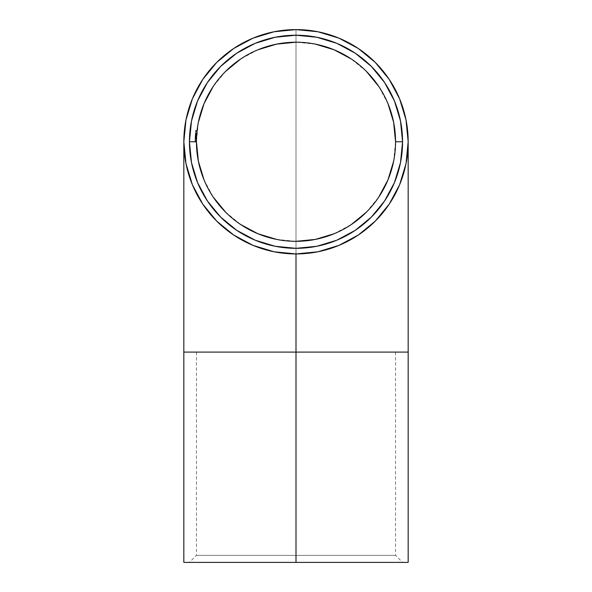 <?xml version="1.0" encoding="UTF-8"?>
<svg xmlns="http://www.w3.org/2000/svg" width="592" height="592" viewBox="0 0 592 592"><rect width="100%" height="100%" fill="white"/><g stroke="black" fill="none" stroke-linecap="round" stroke-linejoin="round"><path stroke-width="0.44" stroke-dasharray="2.96 2.22" d="M408.169 352.085L296 352.085L296 29.6A112.169 112.169 0 0 1 408.169 141.769A112.169 112.169 0 0 1 296 253.938A112.169 112.169 0 0 0 408.169 141.769A112.169 112.169 0 0 0 296 29.6A112.169 112.169 0 0 0 183.831 141.769A112.169 112.169 0 0 0 296 253.938A112.169 112.169 0 0 1 183.831 141.769A112.169 112.169 0 0 1 296 29.6L296 352.085L196.448 352.085L296 352.085L296 555.392L196.448 555.392L296 555.392L296 562.4L296 352.085L408.169 352.085M296 562.4L189.44 562.4L296 562.4L296 352.085L183.831 352.085L296 352.085L296 562.4L183.831 562.4L402.56 562.4L189.44 562.4L296 562.4L296 555.392L196.448 555.392L296 555.392L296 352.085L296 555.392L395.552 555.392L296 555.392L296 562.4L408.169 562.4L296 562.4M296 42.217A99.552 99.552 0 0 0 196.448 141.769A99.552 99.552 0 0 0 296 241.321A99.552 99.552 0 0 0 395.552 141.769A99.552 99.552 0 0 0 296 42.217L315.418 44.134M196.544 137.411L196.714 134.495L195.308 134.495L195.663 130.64L197.077 130.64L196.603 136.204L196.707 134.68L196.655 135.442L195.249 135.457L196.648 135.457L196.796 133.496L195.39 133.496L196.796 133.496L196.648 135.457L196.951 131.779A99.552 99.552 0 0 0 196.448 141.769A99.552 99.552 0 0 1 197.077 130.64L196.951 131.779A99.552 99.552 0 0 1 197.077 130.64L196.448 141.769A99.552 99.552 0 0 1 196.455 140.63L196.522 138.04A99.552 99.552 0 0 1 196.566 136.915A99.552 99.552 0 0 0 196.522 138.062A99.552 99.552 0 0 1 196.566 136.915A99.552 99.552 0 0 0 196.522 138.062L196.485 139.179A99.552 99.552 0 0 0 196.448 141.769A99.552 99.552 0 0 1 197.106 130.351L196.522 137.943A99.552 99.552 0 0 0 196.448 141.769A99.552 99.552 0 0 1 196.492 138.831L196.677 135.102A99.552 99.552 0 0 1 196.781 133.637A99.552 99.552 0 0 0 196.448 141.769A99.552 99.552 0 0 1 196.537 137.618L196.522 137.943A99.552 99.552 0 0 0 196.448 141.769A99.552 99.552 0 0 1 196.492 138.831L196.677 135.102A99.552 99.552 0 0 1 196.781 133.637A99.552 99.552 0 0 0 196.448 141.769A99.552 99.552 0 0 1 196.537 137.618L196.951 131.779A99.552 99.552 0 0 1 197.077 130.64A99.552 99.552 0 0 0 196.448 141.769A99.552 99.552 0 0 1 196.781 133.637A99.552 99.552 0 0 0 196.67 135.139L196.463 140.363A99.552 99.552 0 0 0 196.448 141.769A99.552 99.552 0 0 1 197.106 130.351A99.552 99.552 0 0 0 196.448 141.769L196.699 134.732L196.448 141.784A99.552 99.552 0 0 1 196.596 136.345A99.552 99.552 0 0 1 196.67 135.205A99.552 99.552 0 0 1 196.951 131.779L195.545 131.779A100.951 100.951 0 0 0 195.049 141.769L196.448 141.769A99.552 99.552 0 0 1 197.106 130.351A99.552 99.552 0 0 0 196.67 135.213L196.677 135.05A99.552 99.552 0 0 1 196.781 133.637A99.552 99.552 0 0 0 196.448 141.769A99.552 99.552 0 0 1 196.507 138.343L196.551 137.359A99.552 99.552 0 0 0 196.448 141.769A99.552 99.552 0 0 1 196.551 137.366L196.463 140.363A99.552 99.552 0 0 0 196.448 141.769A99.552 99.552 0 0 1 196.5 138.602L196.537 137.633A99.552 99.552 0 0 0 196.448 141.769A99.552 99.552 0 0 1 196.485 139.201A99.552 99.552 0 0 0 196.448 141.769A99.552 99.552 0 0 1 197.106 130.351L196.485 139.201A99.552 99.552 0 0 0 196.448 141.769L197.106 130.388L196.448 142.05L197.099 130.418L196.448 142.05L195.049 142.05L195.086 138.913L195.049 140.911L196.455 140.911L196.522 137.914L195.123 137.914L195.049 141.91L195.39 133.496L195.123 137.914L196.529 137.862L195.131 137.677L195.293 134.702L195.271 135.094L196.677 135.094L195.271 135.094L195.049 140.859L195.079 139.201L196.485 139.201A99.552 99.552 0 0 1 197.106 130.351L196.485 139.201L195.079 139.201L195.071 139.668L196.47 139.668L195.071 139.668L195.049 141.784L196.448 141.769L195.049 141.769A100.951 100.951 0 0 1 195.663 130.64A100.951 100.951 0 0 0 195.545 131.779L196.951 131.779A99.552 99.552 0 0 1 197.077 130.64L195.663 130.64L197.077 130.64A99.552 99.552 0 0 0 196.448 141.769A99.552 99.552 0 0 1 196.596 136.345L195.197 136.345L196.596 136.345A99.552 99.552 0 0 1 196.67 135.205L195.264 135.205L196.67 135.205A99.552 99.552 0 0 1 196.951 131.779L195.545 131.779A100.951 100.951 0 0 0 195.049 141.769A100.951 100.951 0 0 1 195.663 130.64A100.951 100.951 0 0 0 195.545 131.779L195.293 134.71L195.39 133.496L196.796 133.526L195.39 133.496L195.264 135.213A100.951 100.951 0 0 1 195.693 130.351A100.951 100.951 0 0 0 195.049 141.769L196.448 141.91L195.049 141.91L195.131 137.721L196.529 137.721L195.131 137.721L195.16 136.996L195.279 135.006L196.677 135.006L195.279 135.006L195.39 133.511L196.796 133.496L196.596 136.367L196.714 134.495L195.308 134.495L196.714 134.495L196.566 136.915L195.168 136.915L195.264 135.131L195.308 134.495L195.256 135.257L196.662 135.257L196.714 134.495L195.308 134.495L195.249 135.413L195.168 136.915L196.566 136.915L196.662 135.257L195.256 135.257L195.168 136.915L196.566 136.915L195.168 136.915L195.19 136.404L195.308 134.532L195.131 137.692L196.537 137.677L196.796 133.496L195.39 133.496L195.308 134.488L196.714 134.495L196.566 136.915L196.714 134.495L195.286 134.835L196.67 135.213L195.264 135.213A100.951 100.951 0 0 1 195.693 130.351L197.106 130.351L195.693 130.351A100.951 100.951 0 0 0 195.049 141.769L196.448 141.769L195.049 141.769A100.951 100.951 0 0 1 195.693 130.351L197.106 130.351A99.552 99.552 0 0 0 196.448 141.769A99.552 99.552 0 0 1 197.106 130.351A99.552 99.552 0 0 0 196.67 135.213L196.455 140.911L195.049 140.911L196.455 140.911L196.537 137.692L195.131 137.692L196.537 137.692L196.655 135.405L196.529 137.721L195.131 137.721L196.529 137.721L196.455 140.911L195.049 140.911L195.308 134.495L195.131 137.677L195.308 134.495L196.714 134.495L196.537 137.633L195.131 137.633L195.286 134.872L195.101 138.602A100.951 100.951 0 0 0 195.049 141.769A100.951 100.951 0 0 1 195.693 130.351A100.951 100.951 0 0 0 195.049 141.769A100.951 100.951 0 0 1 195.057 140.363L195.108 138.328A100.951 100.951 0 0 0 195.049 141.769L196.448 141.769L195.049 141.769A100.951 100.951 0 0 1 195.057 140.363L196.463 140.363L195.057 140.363L195.049 141.821L195.049 140.852L196.455 140.674L196.448 141.91L196.537 137.692L195.131 137.677L195.39 133.496L195.145 137.366A100.951 100.951 0 0 0 195.049 141.769L196.448 141.769A99.552 99.552 0 0 1 197.106 130.351L195.693 130.351A100.951 100.951 0 0 0 195.049 141.769A100.951 100.951 0 0 1 195.131 137.633L196.537 137.633A99.552 99.552 0 0 0 196.448 141.769L195.049 141.769L196.448 141.769A99.552 99.552 0 0 1 196.507 138.343L195.116 138.136L195.049 142.05L196.448 142.05L196.781 133.703L196.603 136.212L195.205 136.204L195.175 136.648L195.131 137.692L196.537 137.677L196.5 138.602L195.101 138.617A100.951 100.951 0 0 0 195.049 141.769L196.448 141.769L195.049 141.769A100.951 100.951 0 0 1 195.145 137.359L195.108 138.343A100.951 100.951 0 0 0 195.049 141.769L196.448 141.769A99.552 99.552 0 0 1 196.5 138.602L196.448 142.05L196.463 140.008L196.455 140.911L195.049 140.911L195.064 140.008L195.131 137.721L196.529 137.721L196.47 139.653M196.448 141.34L196.485 139.201A99.552 99.552 0 0 1 196.522 138.062L195.116 138.062A100.951 100.951 0 0 1 195.412 133.222L196.818 133.222L196.981 131.535L196.603 136.204L196.64 135.635L195.234 135.635L195.094 138.831A100.951 100.951 0 0 0 195.049 141.769A100.951 100.951 0 0 1 195.375 133.637A100.951 100.951 0 0 0 195.271 135.05L195.353 133.903L196.759 133.903L195.353 133.903L195.293 134.739L196.714 134.495L196.655 135.405L196.714 134.495L195.308 134.495L195.219 135.901L195.101 138.602L195.175 136.767L195.116 138.136L196.514 138.136L196.603 136.204L195.205 136.212L196.603 136.204L197.106 130.351L195.693 130.351L195.205 136.212L195.663 130.64A100.951 100.951 0 0 0 195.545 131.779L196.951 131.779A99.552 99.552 0 0 1 197.077 130.64L195.663 130.64A100.951 100.951 0 0 0 195.545 131.779L195.249 135.457L195.39 133.496L196.796 133.496L195.39 133.496L195.353 133.91L195.39 133.496L196.781 133.637L195.39 133.496L195.264 135.139A100.951 100.951 0 0 1 195.375 133.637L195.271 135.05L196.677 135.05L195.271 135.05L195.249 135.457L195.375 133.637A100.951 100.951 0 0 0 195.271 135.05L195.145 137.366L196.551 137.366L195.145 137.366A100.951 100.951 0 0 0 195.049 141.769A100.951 100.951 0 0 1 195.375 133.637L196.781 133.637A99.552 99.552 0 0 0 196.448 141.769L195.049 141.769A100.951 100.951 0 0 1 195.131 137.633L195.293 134.754L195.264 135.139L196.67 135.139L195.264 135.139A100.951 100.951 0 0 1 195.375 133.637A100.951 100.951 0 0 0 195.049 141.769A100.951 100.951 0 0 1 195.145 137.359L196.551 137.359L195.145 137.359L195.293 134.71L195.131 137.692L196.537 137.692L196.655 135.405L196.529 137.721L195.131 137.721L195.212 135.975L195.182 136.626L196.581 136.648L195.175 136.648L195.131 137.729L195.249 135.413L195.308 134.495L196.714 134.495L196.544 137.396L196.714 134.502L195.308 134.495L196.714 134.495L196.611 136.093L195.205 136.093L195.308 134.495L195.094 138.831L196.492 138.831L195.094 138.831A100.951 100.951 0 0 0 195.049 141.769A100.951 100.951 0 0 1 195.057 140.363L195.049 141.91L196.448 141.91L195.049 141.91L195.094 138.831A100.951 100.951 0 0 0 195.049 141.769L196.448 141.769A99.552 99.552 0 0 1 196.551 137.366L196.463 140.015L196.603 136.212L195.205 136.212L195.049 142.05L195.293 134.702L196.699 134.71L196.537 137.677L195.131 137.692L195.086 138.935L195.234 135.635L196.64 135.635L196.603 136.271L196.699 134.724L196.522 138.091L195.116 138.091L196.522 138.091L196.455 140.911L195.049 140.911L196.455 140.911L196.463 140.363A99.552 99.552 0 0 0 196.448 141.769L195.049 141.769A100.951 100.951 0 0 1 195.057 140.363L196.463 140.363L195.057 140.363L195.049 141.029L195.049 141.888L196.448 141.91L195.049 141.91L195.071 139.534L195.086 138.913L196.492 138.913L195.086 138.913L196.492 138.913L195.086 138.913L195.057 140.711L195.079 139.179L195.212 135.975L196.603 136.212L196.448 142.05L195.049 142.05L196.448 142.05L195.049 142.05L195.205 136.212L195.693 130.351L197.106 130.351L196.699 134.695L196.981 131.498L195.575 131.498L196.981 131.498L196.781 133.703L195.367 133.703L196.781 133.703L196.981 131.498L195.575 131.498L195.523 131.986L195.567 131.528L195.205 136.204L196.603 136.212L195.205 136.204L195.049 140.911L196.455 140.911L196.603 136.204L196.455 140.911L195.049 140.911L195.086 139.002L195.049 142.05L195.205 136.212L196.603 136.204L195.205 136.204L195.412 133.215L195.205 136.204L196.603 136.204L196.981 131.528L196.773 133.762L195.367 133.762L195.693 130.351A100.951 100.951 0 0 0 195.079 139.201L195.049 140.911L195.086 139.002L196.492 139.002L195.086 139.002L195.693 130.388L195.049 142.05L195.16 136.974L196.559 137.063L196.781 133.703L195.367 133.703L195.575 131.498L196.981 131.498L196.818 133.244A99.552 99.552 0 0 0 196.522 138.062L195.116 138.062L196.522 138.062A99.552 99.552 0 0 1 197.106 130.351L195.693 130.351L197.106 130.351L195.693 130.351L197.106 130.351L196.485 139.201L196.603 136.204L196.537 137.618L195.131 137.618A100.951 100.951 0 0 0 195.049 141.769L196.448 141.769L195.049 141.769A100.951 100.951 0 0 1 195.123 137.943L195.205 136.093L196.611 136.093L196.522 137.943L195.123 137.943L196.522 137.943A99.552 99.552 0 0 0 196.448 141.769A99.552 99.552 0 0 1 196.781 133.637A99.552 99.552 0 0 0 196.67 135.139L196.677 135.05A99.552 99.552 0 0 1 196.781 133.637L195.375 133.637A100.951 100.951 0 0 0 195.049 141.769L196.448 141.769A99.552 99.552 0 0 1 196.492 138.831L196.581 136.648L195.175 136.648L196.581 136.648L196.677 135.102L195.271 135.102L195.39 133.496L196.796 133.496L196.759 133.903L196.796 133.496L195.39 133.496L195.131 137.618L196.537 137.618L196.796 133.496L195.39 133.496L196.796 133.496L196.677 135.102A99.552 99.552 0 0 1 196.781 133.637L195.375 133.637A100.951 100.951 0 0 0 195.271 135.102L196.677 135.102L196.714 134.495L195.308 134.495L195.094 138.831L196.492 138.831L195.094 138.831A100.951 100.951 0 0 0 195.049 141.769A100.951 100.951 0 0 1 195.375 133.637L196.781 133.637A99.552 99.552 0 0 0 196.448 141.769L195.049 141.769A100.951 100.951 0 0 1 195.375 133.637A100.951 100.951 0 0 0 195.271 135.102L195.131 137.618A100.951 100.951 0 0 0 195.049 141.769A100.951 100.951 0 0 1 195.123 137.943L195.308 134.51L196.714 134.495L196.611 136.093L195.205 136.093L195.079 139.209L196.485 139.201A99.552 99.552 0 0 0 196.448 141.769L195.049 141.769L196.448 141.769A99.552 99.552 0 0 1 196.537 137.618L195.131 137.618A100.951 100.951 0 0 0 195.049 141.769L196.448 141.769L195.049 141.769A100.951 100.951 0 0 1 195.123 137.943L195.205 136.093L196.611 136.093L196.522 137.943L195.123 137.943L196.522 137.943A99.552 99.552 0 0 0 196.448 141.769L195.049 141.769L196.448 141.769A99.552 99.552 0 0 1 196.492 138.831L196.581 136.648M296 352.085L395.552 352.085L296 352.085M257.905 49.795L240.692 58.993M225.611 71.373L213.231 86.462M198.364 122.344L196.448 141.769L195.049 141.769A100.951 100.951 0 0 1 195.375 133.637A100.951 100.951 0 0 0 195.271 135.102L195.131 137.618L196.537 137.618L196.796 133.496L195.39 133.496L196.796 133.496L196.677 135.102L195.271 135.102L196.677 135.102A99.552 99.552 0 0 1 196.781 133.637L195.375 133.637L196.781 133.637A99.552 99.552 0 0 0 196.448 141.769A99.552 99.552 0 0 1 196.537 137.618L196.448 142.05L196.566 137.041L195.16 137.041L195.367 133.762L196.773 133.762L196.559 137.063L195.16 136.974L196.566 136.974L196.448 141.495L195.049 141.495L196.448 141.495L196.448 142.05L195.049 142.05L196.448 141.954M204.025 179.864L213.231 197.077M225.611 212.158L240.692 224.538M276.582 239.405L296 241.321M334.095 233.744L351.308 224.538M366.389 212.158L378.769 197.077M393.636 161.187L395.552 141.769M387.975 103.674L378.769 86.462M366.389 71.373L351.308 58.993M296 555.392L395.552 555.392L296 555.392M196.67 135.235L196.773 133.777L195.367 133.777L195.16 137.004L195.205 136.204L196.603 136.204L196.707 134.68L196.603 136.204L195.205 136.204L195.168 136.863L195.049 140.911L195.086 139.002L196.492 139.002L196.448 141.91L196.463 140.363A99.552 99.552 0 0 0 196.448 141.769L195.049 141.769A100.951 100.951 0 0 1 195.375 133.637A100.951 100.951 0 0 0 195.271 135.102L195.131 137.618A100.951 100.951 0 0 0 195.049 141.769A100.951 100.951 0 0 1 195.123 137.943L195.575 131.498L195.367 133.703L196.781 133.703L196.625 135.916L195.219 135.916L195.367 133.703L195.219 135.916L196.625 135.916L196.662 135.331M196.588 136.545L196.551 137.359A99.552 99.552 0 0 0 196.448 141.769L195.049 141.769A100.951 100.951 0 0 1 195.079 139.201A100.951 100.951 0 0 0 195.049 141.769L196.448 141.769A99.552 99.552 0 0 1 196.485 139.201L195.079 139.201L196.485 139.201L195.079 139.201L196.485 139.201L195.079 139.201L195.693 130.351A100.951 100.951 0 0 0 195.116 138.062L196.522 138.062L196.818 133.222L195.412 133.222L195.116 138.062L196.522 138.062L195.116 138.062A100.951 100.951 0 0 0 195.079 139.201L195.693 130.351L195.367 133.777L196.773 133.777L197.106 130.351L195.693 130.351L197.106 130.351L196.544 137.551M196.581 136.737L196.714 134.495L195.293 134.71L196.714 134.495L196.655 135.42M196.455 140.674L196.5 138.55L196.455 140.881L195.049 140.911L196.455 140.911L196.485 139.179L195.079 139.201A100.951 100.951 0 0 0 195.049 141.769A100.951 100.951 0 0 1 195.079 139.201L196.485 139.201A99.552 99.552 0 0 0 196.448 141.769L195.049 141.991L195.049 141.155L195.101 138.617L196.507 138.41M197.018 131.18L197.106 130.351L195.693 130.351L195.116 138.062A100.951 100.951 0 0 1 195.412 133.222L195.049 142.05L196.448 142.05L196.455 140.829L195.049 140.829L195.049 141.777A100.951 100.951 0 0 1 195.079 139.201L195.308 134.502L196.714 134.495M196.84 132.971L197.106 130.351L195.693 130.351L195.205 136.212L195.049 142.05L196.448 142.05L196.603 136.204L195.205 136.212L195.094 138.654L196.5 138.654L195.094 138.654L195.057 140.792L195.101 138.55L196.5 138.55L195.101 138.55L195.116 138.054L195.049 142.05L195.131 137.64L195.412 133.207L196.818 133.2L196.677 135.065L196.84 132.971L195.412 133.2L195.575 131.498L195.375 133.622L195.693 130.351L195.412 133.244L196.818 133.222L195.412 133.222L195.242 135.568L196.64 135.568L195.242 135.568L195.175 136.73L195.101 138.528L196.507 138.528L195.101 138.528L195.049 140.829L196.455 140.829L196.981 131.498L195.575 131.498L195.412 133.222L196.818 133.244L196.781 133.703L196.818 133.244A99.552 99.552 0 0 0 196.522 138.062L196.818 133.222L195.412 133.244L195.271 135.065L196.677 135.065L195.271 135.065L195.308 134.562L195.175 136.752L195.693 130.351L197.106 130.351L196.818 133.207L195.412 133.207L196.818 133.207L196.64 135.568L195.242 135.568L196.64 135.568L196.537 137.692M197.069 130.677L197.003 131.32M196.514 138.128L196.463 140.363L196.537 137.647L195.131 137.655L195.057 140.63L196.455 140.63L195.057 140.63A100.951 100.951 0 0 0 195.049 141.769L196.448 141.769A99.552 99.552 0 0 1 196.455 140.63L195.057 140.63A100.951 100.951 0 0 0 195.049 141.769L195.153 137.159L196.559 137.159L196.448 141.769L195.049 141.769L195.367 133.755L196.773 133.755L196.559 137.159L195.153 137.159L195.575 131.498L195.345 134.066L196.751 134.066L195.345 134.066L196.751 134.066L195.345 134.066L195.693 130.351L197.106 130.351L196.751 134.066L196.981 131.498L195.575 131.498L196.981 131.498L196.773 133.755L195.367 133.755L195.575 131.498L195.412 133.193L195.575 131.498L196.981 131.498L196.818 133.244A99.552 99.552 0 0 0 196.522 138.062L196.507 138.484M196.944 131.898L196.788 133.6L196.818 133.222L195.412 133.222L196.818 133.222A99.552 99.552 0 0 0 196.522 138.062L195.116 138.062L196.522 138.062A99.552 99.552 0 0 1 196.566 136.915L195.168 136.915A100.951 100.951 0 0 0 195.116 138.062L196.522 138.062L195.116 138.062A100.951 100.951 0 0 1 195.168 136.915L196.566 136.915A99.552 99.552 0 0 0 196.522 138.062L195.116 138.062A100.951 100.951 0 0 1 195.168 136.915A100.951 100.951 0 0 0 195.079 139.201L196.485 139.201L195.079 139.201A100.951 100.951 0 0 0 195.049 141.769L196.448 141.769A99.552 99.552 0 0 1 196.485 139.201L195.079 139.201L196.485 139.201A99.552 99.552 0 0 1 196.522 138.062L195.116 138.062L196.522 138.062A99.552 99.552 0 0 1 197.106 130.351L195.693 130.351L195.131 137.655L196.537 137.655L196.596 136.36L196.522 138.054L195.116 138.062L196.522 138.062L196.936 131.92M196.855 132.823L196.699 134.695L196.981 131.498L195.575 131.498L196.981 131.498L196.818 133.23A99.552 99.552 0 0 0 196.522 138.062L195.116 138.062A100.951 100.951 0 0 1 195.412 133.222L195.116 138.062L196.522 138.062L196.818 133.222L195.412 133.222L195.116 138.062L196.522 138.062L195.116 138.062A100.951 100.951 0 0 0 195.079 139.201L196.485 139.201L195.079 139.201L195.693 130.351A100.951 100.951 0 0 0 195.116 138.062A100.951 100.951 0 0 1 195.412 133.222L196.818 133.222A99.552 99.552 0 0 0 196.522 138.062A99.552 99.552 0 0 1 196.566 136.915L196.455 140.911L196.603 136.204L195.205 136.212L196.603 136.212L196.448 142.05L195.049 142.05L195.486 132.401L195.375 133.659L196.781 133.659L195.375 133.659L195.057 140.63L196.455 140.63L197.106 130.351L195.693 130.351L197.106 130.351L196.485 139.201L196.603 136.204L195.205 136.204L196.603 136.212L196.492 139.002L195.086 139.002L195.205 136.204L195.079 139.209L195.693 130.351L197.106 130.351L195.693 130.351A100.951 100.951 0 0 0 195.116 138.062L196.522 138.062L195.116 138.062A100.951 100.951 0 0 1 195.168 136.915L195.205 136.204L196.603 136.204L195.205 136.204L196.603 136.204L196.818 133.2M196.759 133.984L196.714 134.562L196.759 133.984M196.655 135.442L196.566 136.915L195.168 136.915A100.951 100.951 0 0 0 195.049 141.769A100.951 100.951 0 0 1 195.079 139.201L196.485 139.201L195.079 139.201L195.064 139.875L195.168 136.915A100.951 100.951 0 0 0 195.079 139.201L196.485 139.201L195.079 139.201A100.951 100.951 0 0 0 195.049 141.769L196.448 141.769A99.552 99.552 0 0 1 196.485 139.201L195.079 139.201L196.485 139.201A99.552 99.552 0 0 0 196.448 141.769L195.049 141.769A100.951 100.951 0 0 1 195.545 131.779L195.663 130.64L197.077 130.64L196.951 131.779L195.545 131.779L195.663 130.64L197.077 130.64L195.663 130.64A100.951 100.951 0 0 0 195.049 141.769L196.448 141.769A99.552 99.552 0 0 1 197.077 130.64L195.663 130.64A100.951 100.951 0 0 0 195.049 141.769L196.448 141.769L195.049 141.769A100.951 100.951 0 0 1 195.545 131.779L196.951 131.779A99.552 99.552 0 0 0 196.448 141.769L195.049 141.769A100.951 100.951 0 0 1 195.079 139.201L196.485 139.201L195.079 139.201A100.951 100.951 0 0 0 195.049 141.769A100.951 100.951 0 0 1 195.079 139.201L195.693 130.351L197.106 130.351L196.892 132.416M195.049 140.911L196.455 140.911L195.049 140.911L195.064 139.875L195.049 140.889M195.634 130.921L195.486 132.393L195.634 130.921M195.33 134.266L195.486 132.401L195.33 134.266M196.477 139.438L196.455 140.874M196.566 136.915L195.168 136.915L196.566 136.915A99.552 99.552 0 0 0 196.522 138.062L195.116 138.062A100.951 100.951 0 0 1 195.168 136.915L196.566 136.915M196.485 139.201A99.552 99.552 0 0 1 197.106 130.351L195.693 130.351A100.951 100.951 0 0 0 195.116 138.062L196.522 138.062L195.116 138.062L196.522 138.062L196.818 133.222L196.522 138.062L195.116 138.062A100.951 100.951 0 0 1 195.412 133.222L195.116 138.062L196.522 138.062L195.116 138.062A100.951 100.951 0 0 1 195.412 133.222L195.116 138.062A100.951 100.951 0 0 1 195.693 130.351L197.106 130.351L195.693 130.351L197.106 130.351L196.485 139.201M195.079 139.201L195.693 130.351L195.079 139.201M196.448 352.085L196.448 555.392L189.44 562.4M395.552 352.085L395.552 555.392L402.56 562.4"/><path stroke-width="0.89" d="M408.169 562.4L183.831 562.4L296 562.4L296 352.085L183.831 352.085L408.169 352.085L296 352.085L296 562.4L408.169 562.4L408.169 141.769A112.169 112.169 0 0 1 296 253.938A112.169 112.169 0 0 1 183.831 141.769A112.169 112.169 0 0 1 296 29.6A112.169 112.169 0 0 1 408.169 141.769L406.016 119.887L399.63 98.842L389.262 79.454L375.313 62.456L358.315 48.507L338.927 38.14L317.882 31.753L296 29.6L274.118 31.753L253.073 38.14L233.685 48.507L216.687 62.456L202.738 79.454L192.37 98.842L185.984 119.887L183.831 141.769L185.984 163.651L192.37 184.697L202.738 204.085L216.687 221.082L233.685 235.031L253.073 245.399L274.118 251.785L296 253.938L296 352.085L296 253.938L317.882 251.785L338.927 245.399L358.315 235.031L375.313 221.082L389.262 204.085L399.63 184.697L406.016 163.651L408.169 141.769M196.448 141.769L189.44 141.769A106.56 106.56 0 0 1 296 35.209A106.56 106.56 0 0 1 402.56 141.769L400.51 162.556L394.45 182.551L384.6 200.969L371.347 217.116L355.2 230.369L336.781 240.219L316.787 246.279L296 248.329L275.213 246.279L255.219 240.219L236.8 230.369L220.653 217.116L207.4 200.969L197.55 182.551L191.49 162.556L189.44 141.769L191.49 120.983L197.55 100.988L207.4 82.569L220.653 66.422L236.8 53.169L255.219 43.32L275.213 37.259L296 35.209L316.787 37.259L336.781 43.32L355.2 53.169L371.347 66.422L384.6 82.569L394.45 100.988L400.51 120.983L402.56 141.769L395.552 141.769A99.552 99.552 0 0 0 296 42.217A99.552 99.552 0 0 0 196.448 141.769A99.552 99.552 0 0 0 296 241.321A99.552 99.552 0 0 0 395.552 141.769L402.56 141.769A106.56 106.56 0 0 1 296 248.329A106.56 106.56 0 0 1 189.44 141.769L196.448 141.769A99.552 99.552 0 0 1 296 42.217A99.552 99.552 0 0 1 395.552 141.769A99.552 99.552 0 0 1 296 241.321A99.552 99.552 0 0 1 196.448 141.769L198.364 161.187L204.025 179.864M296 42.217L276.582 44.134L257.905 49.795M240.692 58.993L225.611 71.373M213.231 86.462L204.025 103.674L198.364 122.344M213.231 197.077L225.611 212.158M240.692 224.538L257.905 233.744L276.582 239.405M296 241.321L315.418 239.405L334.095 233.744M351.308 224.538L366.389 212.158M378.769 197.077L387.975 179.864L393.636 161.187M395.552 141.769L393.636 122.344L387.975 103.674M378.769 86.462L366.389 71.373M351.308 58.993L334.095 49.795L315.418 44.134M196.485 139.201L196.463 140.045M196.522 137.914L196.677 135.094M196.766 133.888L196.692 134.784M196.677 135.006L196.463 140.363M196.492 138.913L196.455 140.859M196.714 134.495L196.67 135.139M196.529 137.847L196.544 137.411M196.455 140.681L196.448 141.91M196.655 135.42L196.588 136.545M196.514 138.128L196.581 136.745M196.588 136.626L196.699 134.732M196.892 132.416L196.662 135.309M196.929 131.994L196.981 131.498M197.069 130.677L197.003 131.32M196.855 132.815L197.018 131.15M196.818 133.207L196.899 132.334M196.537 137.692L196.507 138.41M196.574 136.841L196.5 138.55M197.003 131.283L197.084 130.573M183.831 562.4L183.831 141.769"/></g></svg>
